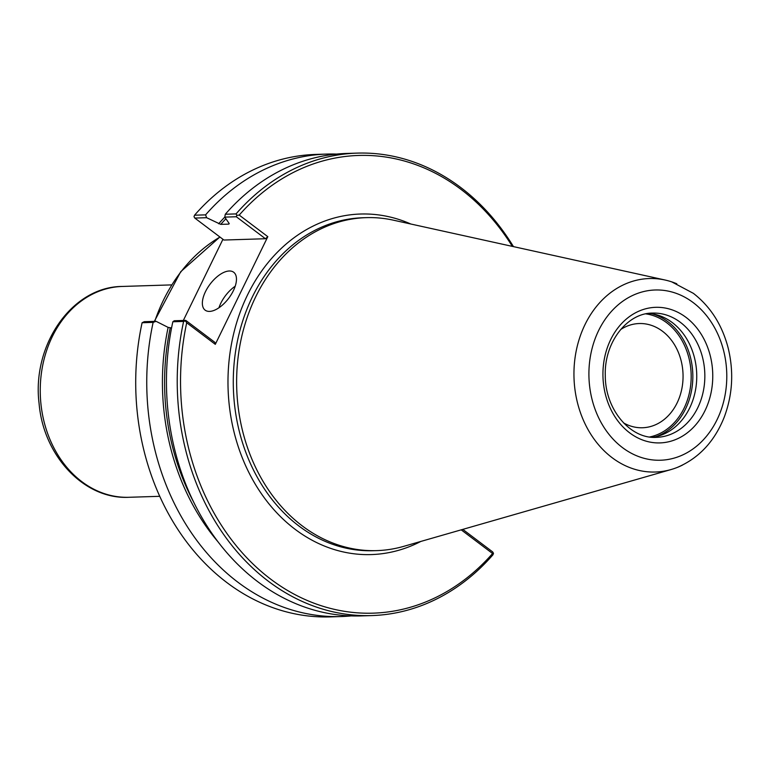 <?xml version="1.0" encoding="UTF-8"?>
<svg xmlns="http://www.w3.org/2000/svg" width="770" height="770" viewBox="0 0 770 770"><rect width="100%" height="100%" fill="white"/><g stroke="black" fill="none" stroke-linecap="round" stroke-linejoin="round"><path stroke-width="1.16" d="M620.591 329.589A52.129 42.196 -91.8 0 1 639.216 323.535A52.129 42.196 -91.8 0 1 683.029 374.316A52.129 42.196 -91.8 0 1 642.498 427.754A52.129 42.196 -91.8 0 1 623.527 422.884M183.337 320.464L222.934 239.287M351.159 615.904A231.347 187.235 -91.8 0 1 341.322 616.539L330.272 616.885A231.347 187.235 -91.8 0 1 142.103 322.736L153.143 322.38L156.079 321.321L144.26 321.696L142.103 322.736M341.322 616.539A231.347 187.235 -91.8 0 1 153.143 322.38M462.799 529.385L492.694 551.936L493.493 553.341L492.954 554.795A231.347 187.235 -91.8 0 1 371.785 615.577A231.347 187.235 -91.8 0 1 183.616 321.427L185.358 320.888L186.706 322.765L215.302 344.344L267.816 236.669L239.22 215.09A228.969 185.32 -91.8 0 1 512.339 246.381M461.201 529.847L492.579 553.514L493.493 553.341M371.785 615.577L361.024 615.913A231.347 187.235 -91.8 0 1 172.846 321.764L183.616 321.427M215.302 344.344L214.897 342.361L185.772 320.387L174.232 320.753L172.846 321.764M492.579 553.514A228.969 185.32 -91.8 0 1 270.819 579.232A228.969 185.32 -91.8 0 1 186.706 322.765M194.55 215.205L194.001 216.659L194.8 218.064L206.62 217.698L205.59 214.859L194.55 215.205A231.347 187.235 -91.8 0 1 315.719 154.423L326.759 154.077A231.347 187.235 -91.8 0 1 336.615 154.087M206.62 217.698L220.74 224.368L228.777 224.118L229.123 223.435L224.773 217.121L236.313 216.755L265.438 238.729L223.935 240.038L194.8 218.064M239.22 215.09L236.852 215.311L236.053 213.906L225.292 214.243L224.773 217.121A217.698 176.195 -91.8 0 0 218.67 223.762M225.292 214.243A231.347 187.235 -91.8 0 1 346.462 153.451L357.222 153.115A231.347 187.235 -91.8 0 1 513.465 246.621M236.053 213.906A231.347 187.235 -91.8 0 1 357.222 153.115M205.59 214.859A231.347 187.235 -91.8 0 1 326.759 154.077M229.229 223.608A216.514 175.233 -91.8 0 0 228.777 224.118L229.123 223.435M236.313 216.755L236.852 215.311M267.816 236.669L265.438 238.729M185.772 320.387L185.358 320.888M171.575 327.953L168.13 327.394L156.079 321.321M235.206 286.219A23.726 11.675 -53 0 0 220.817 303.207A23.726 11.675 -53 0 0 218.959 307.759M233.339 290.762A23.726 11.675 127 0 1 205.128 310.146A23.726 11.675 127 0 1 205.484 291.637A23.726 11.675 127 0 1 233.705 272.262A23.726 11.675 127 0 1 233.339 290.762M648.571 313.409A62.168 50.31 -91.8 0 1 689.631 408.061A62.168 50.31 -91.8 0 1 652.469 437.273M682.518 465.07A96.789 78.338 -91.8 0 1 677.639 467.275A96.789 78.338 -91.8 0 1 671.016 469.556A96.789 78.338 -91.8 0 1 589.3 431.778A96.789 78.338 -91.8 0 1 585.036 324.536A96.789 78.338 -91.8 0 1 665.049 280.02A96.789 78.338 -91.8 0 1 671.796 281.887A96.789 78.338 -91.8 0 1 676.811 283.784M671.026 469.565L403.682 546.363A166.57 134.808 -91.8 0 1 376.713 550.617A166.57 134.808 -91.8 0 1 255.505 467.188A166.57 134.808 -91.8 0 1 255.707 296.797A166.57 134.808 -91.8 0 1 366.231 217.641A166.57 134.808 -91.8 0 1 393.412 220.181L665.059 280.011M154.741 321.369A165.743 134.144 -91.8 0 1 163.452 300.156A165.743 134.144 -91.8 0 1 219.979 237.054M420.834 541.435A170.363 137.888 -91.8 0 1 228.084 388.638A170.363 137.888 -91.8 0 1 410.843 224.022M193.684 502.136A216.514 175.233 -91.8 0 1 170.189 328.001M220.74 224.368A216.514 175.233 -91.8 0 1 225.908 218.767M218.064 541.878A217.698 176.195 -91.8 0 1 168.13 327.394M376.713 550.617L373.363 550.714A166.57 134.808 -91.8 0 1 252.156 467.294A166.57 134.808 -91.8 0 1 252.368 296.902A166.57 134.808 -91.8 0 1 362.882 217.746L366.231 217.641M159.746 496.313L128.946 497.285A105.471 85.364 -91.8 0 1 52.196 444.463A105.471 85.364 -91.8 0 1 52.331 336.567A105.471 85.364 -91.8 0 1 122.314 286.45L171.527 284.9M645.837 313.881A62.168 50.31 -91.8 0 1 666.666 322.717A62.168 50.31 -91.8 0 1 690.363 387.647A62.168 50.31 -91.8 0 1 649.707 436.975M652.046 313.804A63.352 51.272 -91.8 0 1 667.86 321.687A63.352 51.272 -91.8 0 1 685.579 408.841A63.352 51.272 -91.8 0 1 655.915 436.667M697.726 407.811A62.168 50.31 -91.8 0 1 656.483 437.35C630.601 439.247 605.124 409.765 605.287 375.558C604.104 342.255 627.3 312.88 652.565 313.082A62.168 50.31 -91.8 0 1 680.334 322.293A62.168 50.31 -91.8 0 1 697.726 407.811M610.706 339.551A67.827 54.901 -91.8 0 1 686.012 317.365A67.827 54.901 -91.8 0 1 704.993 410.67A67.827 54.901 -91.8 0 1 629.677 432.856A67.827 54.901 -91.8 0 1 610.706 339.551M598.665 330.465A85.162 68.925 -91.8 0 1 693.212 302.61A85.162 68.925 -91.8 0 1 717.034 419.756A85.162 68.925 -91.8 0 1 622.487 447.611A85.162 68.925 -91.8 0 1 598.665 330.465M154.327 321.379L180.729 271.704L219.893 236.996M128.946 497.285C84.296 499.72 43.466 455.888 39.106 403.673C31.657 345.239 71.928 286.565 122.314 286.45M671.796 281.897L693.395 293.351C710.527 306.681 722.116 324.882 728.15 347.953C733.945 371.785 732.607 394.933 724.137 417.407C714.493 441.431 698.996 458.054 677.629 467.265"/></g></svg>
